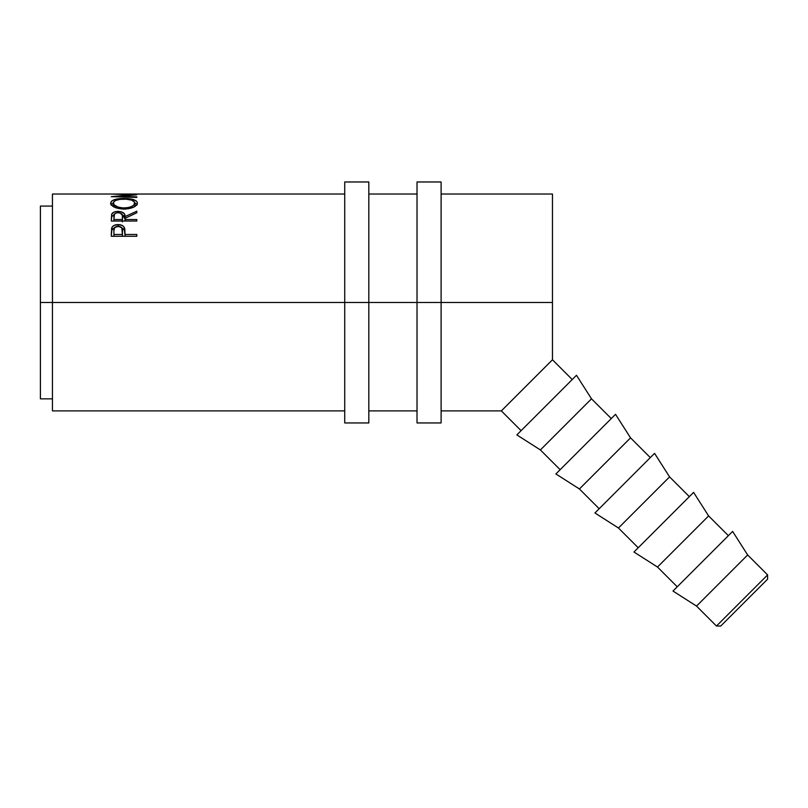 <?xml version="1.0" encoding="UTF-8"?>
<svg xmlns="http://www.w3.org/2000/svg" width="808" height="808" viewBox="0 0 808 808"><rect width="100%" height="100%" fill="white"/><g stroke="black" fill="none" stroke-linecap="round" stroke-linejoin="round"><path stroke-width="1.21" d="M716.484 626.028L720.746 626.028L767.6 579.164L767.6 574.912L716.484 626.028L767.6 574.912L747.653 554.965L696.536 606.081L716.484 626.028L696.536 606.081L747.653 554.965L732.634 531.422L672.993 591.052L696.536 606.081L672.993 591.052L732.634 531.422L747.653 554.965L767.6 574.912L767.6 579.164L720.746 626.028L716.484 626.028M657.5 567.044L677.255 586.8L657.5 567.044L708.616 515.928L657.5 567.044L633.957 552.015L657.5 567.044M728.372 535.674L708.616 515.928L693.597 492.385L633.957 552.015L693.597 492.385L708.616 515.928L728.372 535.674M618.463 528.008L638.219 547.763L618.463 528.008L669.58 476.892L618.463 528.008L594.92 512.979L618.463 528.008M689.335 496.637L669.58 476.892L654.561 453.349L594.92 512.979L654.561 453.349L669.58 476.892L689.335 496.637M579.427 488.971L599.183 508.727L579.427 488.971L630.543 437.855L579.427 488.971L555.884 473.953L579.427 488.971M650.299 457.601L630.543 437.855L615.524 414.312L555.884 473.953L615.524 414.312L630.543 437.855L650.299 457.601M540.39 449.935L560.146 469.69L540.39 449.935L591.506 398.819L540.39 449.935L516.847 434.916L540.39 449.935M611.262 418.564L591.506 398.819L576.488 375.276L516.847 434.916L576.488 375.276L591.506 398.819L611.262 418.564M52.449 410.898L52.449 194.021L52.449 302.465L344.723 302.465L40.4 302.465L52.449 302.465L52.449 410.898L344.723 410.898M368.822 302.465L417.019 302.465L368.822 302.465L368.822 181.972L368.822 302.465L344.723 302.465L368.822 302.465L368.822 422.948L368.822 302.465M501.849 410.413L501.354 410.898L521.11 430.654L501.354 410.898L552.47 359.782L572.226 379.538L552.47 359.782L552.47 302.465L441.107 302.465L552.47 302.465L552.47 194.021L441.107 194.021M136.794 236.279L111.292 236.279L112.019 227.3L114.009 225.472L118.13 224.584L122.321 225.503L123.775 226.705L124.846 229.361L125.018 234.482L136.794 234.482L136.794 236.279L136.794 234.482L125.018 234.482L125.018 236.279L124.604 228.199C123.685 225.826 121.533 224.614 118.13 224.584C114.817 224.594 112.665 225.745 111.666 228.058L111.292 236.279L136.794 236.279M136.794 221.028L111.292 221.028L111.635 214.272L113.938 212.13L116.988 211.413L121.24 211.757L124.341 213.756L125.018 216.594L136.794 211.201L136.794 212.757L125.018 218.352L125.018 219.534L136.794 219.534L136.794 221.028L136.794 219.534L125.018 219.534L125.018 221.028L125.018 218.352L136.794 212.757L136.794 211.201L125.018 216.594C125.351 213.453 123.048 211.716 118.109 211.373C114.706 211.423 112.544 212.393 111.635 214.272L111.292 221.028L136.794 221.028M110.696 203.646L111.565 201.131L114.463 199.647L122.695 198.475L133.512 199.627L136.471 201.081L137.441 203.03L136.512 205.181L133.623 207.191L125.482 209.11L116.675 208.05L111.656 205.272L110.696 203.646M344.723 194.021L111.292 194.041L132.209 194.799L111.292 196.637L136.794 197.415L136.794 196.869L118.402 196.344L136.794 194.829L118.443 194.082L136.794 194.031L118.443 194.082L136.794 194.829L118.402 196.344L136.794 196.869L136.794 197.415L111.292 196.637L132.209 194.799L111.292 194.041L136.158 194.031M40.4 398.849L40.4 206.07L40.4 398.849L52.449 398.849M505.667 406.596L503.303 408.959M441.107 410.898L501.354 410.898L552.47 359.782L552.47 194.021M110.635 203.111L110.635 203.111C111.453 206.626 115.958 208.636 124.149 209.141C132.34 208.575 136.764 206.535 137.441 203.03C136.663 200.01 132.199 198.495 124.028 198.465L124.028 199.132L124.028 198.465C115.756 198.505 111.282 200.051 110.635 203.111M136.794 196.869L136.794 197.415M137.208 204.798L134.825 202.949L137.027 204.485M111.06 204.505L113.251 202.939L110.847 204.868M134.057 204.252L134.643 205.01M113.453 206.676L113.251 203.061C113.777 200.546 117.362 199.233 124.028 199.132C130.734 199.222 134.33 200.525 134.825 203.061C134.31 205.899 130.755 207.545 124.139 207.999L124.139 209.141L124.139 207.999C117.483 207.565 113.847 205.929 113.251 203.061L113.443 206.646M134.825 205.828L134.825 203.061L134.825 205.828M111.292 221.028L111.635 214.272L111.635 216.716L114.15 214.554M118.109 212.635L118.109 211.373L118.109 212.635C121.473 213.049 122.917 214.373 122.442 216.605L122.402 221.836L122.442 216.605L122.402 221.836L122.402 219.534L113.908 219.534L113.908 221.028L113.908 219.534L122.402 219.534L122.331 215.231L120.271 212.989L116.998 212.726L114.514 213.928L113.908 219.534L113.908 216.534C113.413 214.332 114.817 213.039 118.099 212.635M122.139 214.564L125.018 218.978L125.018 216.594L125.018 218.978L124.341 216.221L121.24 214.272M114.665 214.373L111.807 216.372L111.292 220.109M115.958 226.937L112.019 229.391L111.292 234.33L111.666 228.058L111.666 230.118L115.11 227.159M118.13 226.745L118.13 224.584L118.13 226.745M121.23 227.179L124.604 230.27L124.604 228.199L125.018 234.997L124.321 229.613L120.645 227.018M122.463 233.037L122.402 236.37L122.463 231.048L122.402 236.37L122.402 234.482L113.908 234.482L113.908 236.279L113.908 234.482L122.402 234.482L121.786 227.795L118.14 226.189C121.493 226.664 122.937 228.29 122.463 231.058M113.908 230.906L113.908 234.482L113.908 230.906C113.453 228.22 114.867 226.644 118.14 226.189L114.554 227.735L113.908 230.906M123.069 207.969L128.31 207.595L131.775 206.424L134.078 204.808L134.643 202.222L131.785 200.172L126.179 199.192L119.816 199.384L115.625 200.465L113.443 202.222L114.069 204.818L118.039 207.101L123.069 207.969M344.723 422.948L344.723 181.972L344.723 422.948L368.822 422.948M417.019 422.948L417.019 181.972L417.019 302.465L441.107 302.465L441.107 181.972L441.107 302.465L417.019 302.465L417.019 422.948L441.107 422.948L441.107 302.465L441.107 422.948M52.449 194.021L127.502 194.021M417.019 194.021L368.822 194.021M40.4 206.07L52.449 206.07M368.822 410.898L417.019 410.898M122.442 216.594L122.442 218.988M344.723 181.972L368.822 181.972M417.019 181.972L441.107 181.972"/></g></svg>
